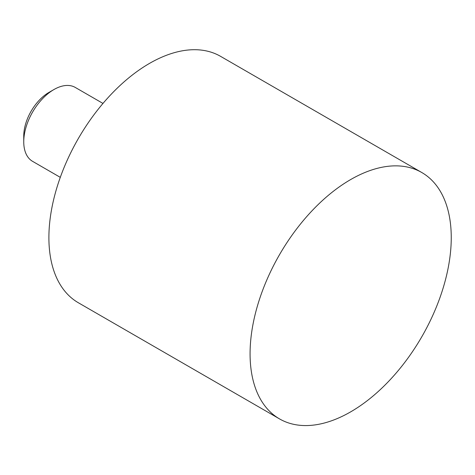<?xml version="1.0" encoding="UTF-8"?>
<svg xmlns="http://www.w3.org/2000/svg" width="475" height="475" viewBox="0 0 475 475"><rect width="100%" height="100%" fill="white"/><g stroke="black" fill="none" stroke-linecap="round" stroke-linejoin="round"><path stroke-width="0.71" d="M279.538 418.908L78.357 302.759A142.251 82.127 -60 0 1 48.895 237.637A142.251 82.127 -60 0 1 110.99 94.483A142.251 82.127 -60 0 1 220.614 56.371L421.788 172.52A142.251 82.127 -60 0 1 421.788 336.781A142.251 82.127 -60 0 1 279.538 418.908A142.251 82.127 -60 0 1 250.076 353.786A142.251 82.127 -60 0 1 312.17 210.627A142.251 82.127 -60 0 1 421.788 172.52M102.974 103.431L75.264 87.436A42.679 24.641 120 0 0 53.924 89.549L53.924 89.549A42.679 24.641 120 0 0 23.75 141.817A42.679 24.641 120 0 0 32.591 161.352L60.295 177.353M53.924 89.549L48.895 92.453L53.924 89.549M23.75 141.817L23.75 136.01A35.566 20.532 -60 0 1 48.895 92.453"/></g></svg>
